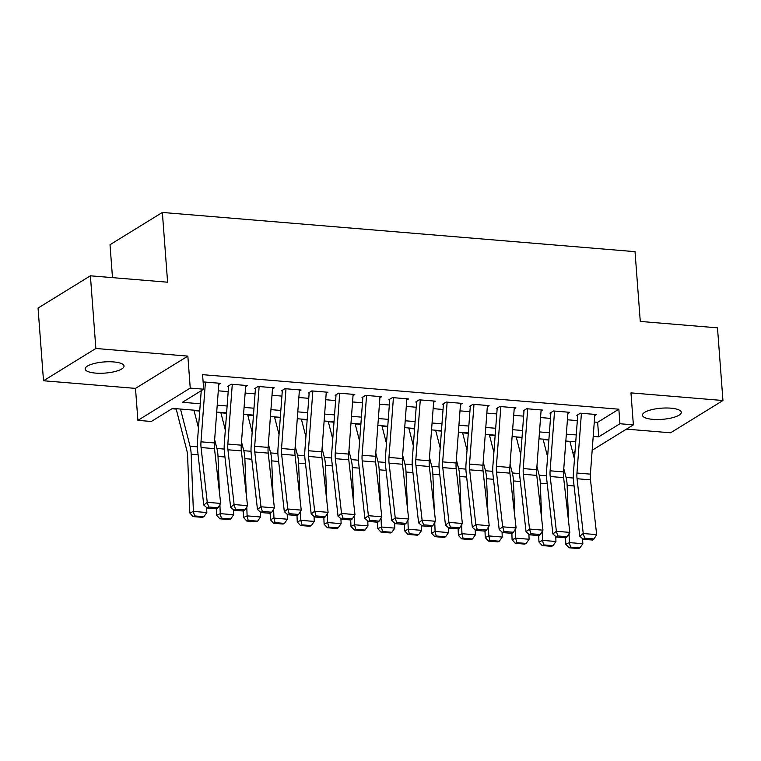 <?xml version="1.0" encoding="UTF-8"?>
<svg xmlns="http://www.w3.org/2000/svg" width="761" height="761" viewBox="0 0 761 761"><rect width="100%" height="100%" fill="white"/><g stroke="black" fill="none" stroke-linecap="round" stroke-linejoin="round"><path stroke-width="1.14" d="M95.544 373.099A19.482 5.593 175.7 0 0 124.024 366.051A19.482 5.593 175.7 0 0 113.655 361.932A19.482 5.593 175.7 0 0 85.175 368.971A19.482 5.593 175.7 0 0 95.544 373.099M652.814 419.34A19.482 5.593 175.7 0 0 681.285 412.291A19.482 5.593 175.7 0 0 670.917 408.172A19.482 5.593 175.7 0 0 642.446 415.211A19.482 5.593 175.7 0 0 652.814 419.34M199.753 410.655L172.547 408.391L151.334 421.48L137.903 420.367L190.24 388.091L203.672 389.204L182.45 402.293L200.267 403.768M135.496 388.386L187.843 356.11L95.857 348.481L90.397 275.805L38.05 308.072L43.51 380.757L135.496 388.386L137.903 420.367M112.495 277.641L110.012 244.709L162.359 212.443L635.026 251.663L640.277 321.427L717.49 327.839L722.95 400.514L630.964 392.885L633.371 424.857L592.172 450.265M626.455 429.128L670.603 432.79L722.95 400.514M574.641 456.6L573.813 456.533M171.976 408.743L176.21 409.095M194.036 410.579L199.724 411.045M220.89 412.804L226.578 413.28M247.744 415.03L253.442 415.506M274.607 417.266L280.295 417.732M301.461 419.492L307.149 419.958M328.314 421.718L334.003 422.193M355.178 423.944L360.866 424.419M382.032 426.179L387.72 426.645M408.885 428.405L414.574 428.881M435.739 430.631L441.428 431.106M462.602 432.857L468.291 433.332M489.456 435.092L495.145 435.558M516.31 437.318L521.998 437.794M543.164 439.544L548.852 440.02M95.857 348.481L43.51 380.757M218.768 384.419L220.519 383.335L204.405 381.993L203.187 382.745M245.622 386.645L247.382 385.561L231.268 384.229L227.729 386.407M272.476 388.871L274.236 387.787L258.122 386.455L254.583 388.633M299.33 391.106L301.09 390.022L284.975 388.681L281.437 390.859M326.193 393.332L327.943 392.248L311.829 390.907L308.3 393.095M353.047 395.558L354.807 394.474L338.693 393.142L335.154 395.32M379.901 397.784L381.661 396.7L365.546 395.368L362.008 397.546M406.755 400.02L408.514 398.935L392.4 397.594L388.861 399.772M433.618 402.246L435.368 401.161L419.254 399.82L415.725 402.008M460.472 404.471L462.231 403.387L446.117 402.055L442.579 404.234M487.325 406.697L489.085 405.613L472.971 404.281L469.432 406.46M514.179 408.933L515.939 407.848L499.825 406.507L496.286 408.686M541.042 411.159L542.793 410.074L526.679 408.733L523.149 410.921M567.896 413.385L569.656 412.3L553.542 410.969L550.003 413.147M594.274 422.013L597.632 422.298L618.855 409.209L202.578 374.669L203.672 389.204M218.283 390.821L228.195 391.639M245.147 393.047L255.049 393.865M272 395.273L281.903 396.101M298.854 397.499L308.757 398.326M325.708 399.734L335.62 400.552M352.571 401.96L362.474 402.778M379.425 404.186L389.328 405.014M406.279 406.412L416.181 407.24M433.133 408.647L443.045 409.466M459.996 410.873L469.898 411.691M486.85 413.099L496.752 413.927M513.704 415.325L523.606 416.153M540.557 417.561L550.469 418.379M567.421 419.787L577.323 420.605M594.75 415.611L596.51 414.536L580.396 413.194L576.857 415.373M187.843 356.11L190.24 388.091M618.855 409.209L619.939 423.744L633.371 424.857M90.397 275.805L167.601 282.207L162.359 212.443M575.744 441.846L565.832 441.028M548.881 439.62L538.978 438.802M522.027 437.394L512.124 436.567M495.173 435.168L485.271 434.341M468.319 432.933L458.407 432.115M441.456 430.707L431.554 429.889M414.602 428.481L404.7 427.653M387.749 426.255L377.846 425.428M360.895 424.02L350.983 423.202M334.031 421.794L324.129 420.976M307.178 419.568L297.275 418.74M280.324 417.332L270.421 416.514M253.47 415.106L243.558 414.288M226.607 412.881L216.704 412.062M572.852 452.785L575.031 451.444M593.209 436.367L598.726 436.833L619.939 423.744M217.218 405.175L227.12 405.994M244.072 407.401L253.984 408.219M270.935 409.627L280.838 410.455M297.789 411.863L307.691 412.681M324.643 414.089L334.545 414.907M351.496 416.315L361.408 417.142M378.36 418.54L388.262 419.368M405.213 420.776L415.116 421.594M432.067 423.002L441.97 423.82M458.921 425.228L468.833 426.055M485.784 427.454L495.687 428.281M512.638 429.689L522.541 430.507M539.492 431.915L549.394 432.733M566.346 434.141L576.258 434.969M597.632 422.298L598.726 436.833M594.845 414.393L590.393 474.141A15.22 7.068 -85.3 0 0 590.488 479.849L596.662 534.631L583.24 533.518L584.619 538.179L583.23 539.264L592.629 540.044L594.018 538.959L584.619 538.179M581.414 413.28L576.962 473.028A15.22 7.068 -85.3 0 0 577.057 478.736L583.24 533.518L579.749 536.22L573.566 481.437A22.82 10.606 94.7 0 1 573.433 472.876L577.704 415.449M579.749 536.22L583.23 539.264M594.018 538.959L596.662 534.631M565.566 537.799L565.823 544.258L569.39 542.603L569.038 533.67M568.553 521.247L567.145 485.394A22.82 10.606 -85.3 0 0 566.041 477.432L563.777 468.633M574.46 459.045L569.922 441.37M570.484 547.121L569.057 547.777L578.455 548.557L579.882 547.901L570.484 547.121L569.39 542.603L582.812 543.725L582.622 538.731M582.812 543.725L579.882 547.901M569.057 547.777L565.823 544.258M567.982 412.167L563.54 471.915A15.22 7.068 -85.3 0 0 563.625 477.623L569.808 532.405L556.377 531.292L557.765 535.953L556.367 537.038L565.765 537.818L567.164 536.733L557.765 535.953M554.56 411.054L550.108 470.802A15.22 7.068 -85.3 0 0 550.203 476.51L556.377 531.292L552.895 533.984L546.712 479.202A22.82 10.606 94.7 0 1 546.579 470.65L550.85 413.213M552.895 533.984L556.367 537.038M567.164 536.733L569.808 532.405M541.128 409.932L536.676 469.689A15.22 7.068 -85.3 0 0 536.771 475.397L542.954 530.179L529.523 529.057L530.912 533.727L529.513 534.802L538.912 535.582L540.31 534.507L530.912 533.727M527.706 408.819L523.254 468.567A15.22 7.068 -85.3 0 0 523.34 474.274L529.523 529.057L526.041 531.758L519.858 476.976A22.82 10.606 94.7 0 1 519.715 468.415L523.996 410.988M526.041 531.758L529.513 534.802M540.31 534.507L542.954 530.179M514.274 407.706L509.822 467.454A15.22 7.068 -85.3 0 0 509.918 473.161L516.101 527.944L502.669 526.831L504.048 531.501L502.66 532.576L512.058 533.356L513.456 532.281L504.048 531.501M500.843 406.593L496.4 466.341A15.22 7.068 -85.3 0 0 496.486 472.048L502.669 526.831L499.178 529.532L492.995 474.75A22.82 10.606 94.7 0 1 492.862 466.189L497.142 408.762M499.178 529.532L502.66 532.576M513.456 532.281L516.101 527.944M487.421 405.48L482.969 465.228A15.22 7.068 -85.3 0 0 483.054 470.935L489.237 525.718L475.815 524.605L477.195 529.266L475.796 530.35L485.204 531.13L486.593 530.046L477.195 529.266M473.989 404.367L469.537 464.115A15.22 7.068 -85.3 0 0 469.632 469.822L475.815 524.605L472.324 527.306L466.141 472.524A22.82 10.606 94.7 0 1 466.008 463.963L470.279 406.536M472.324 527.306L475.796 530.35M486.593 530.046L489.237 525.718M538.712 535.573L538.959 542.032L542.526 540.377L542.184 531.444M541.689 519.012L540.291 483.168A22.82 10.606 -85.3 0 0 539.188 475.197L536.924 466.407M547.606 456.819L543.059 439.135M543.62 544.895L542.193 545.551L551.601 546.331L553.028 545.675L543.62 544.895L542.526 540.377L555.958 541.49L555.758 536.505M555.958 541.49L553.028 545.675M542.193 545.551L538.959 542.032M511.858 533.337L512.105 539.796L515.673 538.151L515.321 529.209M514.836 516.786L513.437 480.933A22.82 10.606 -85.3 0 0 512.324 472.971L510.07 464.172M520.752 454.593L516.205 436.909M516.767 542.66L515.34 543.325L524.738 544.105L526.165 543.44L516.767 542.66L515.673 538.151L529.104 539.264L528.905 534.27M529.104 539.264L526.165 543.44M515.34 543.325L512.105 539.796M484.995 531.111L485.252 537.57L488.819 535.925L488.467 526.983M487.982 514.56L486.574 478.707A22.82 10.606 -85.3 0 0 485.47 470.745L483.216 461.946M493.889 452.357L489.352 434.683M489.913 540.434L488.486 541.1L497.884 541.88L499.311 541.214L489.913 540.434L488.819 535.925L502.241 537.038L502.051 532.044M502.241 537.038L499.311 541.214M488.486 541.1L485.252 537.57M458.141 528.885L458.398 535.344L461.965 533.689L461.613 524.757M461.128 512.334L459.72 476.481A22.82 10.606 -85.3 0 0 458.617 468.519L456.353 459.72M467.035 450.132L462.498 432.457M463.059 538.208L461.632 538.864L471.03 539.644L472.457 538.988L463.059 538.208L461.965 533.689L475.387 534.802L475.197 529.818M475.387 534.802L472.457 538.988M461.632 538.864L458.398 535.344M460.557 403.254L456.115 463.002A15.22 7.068 -85.3 0 0 456.2 468.709L462.384 523.492L448.952 522.379L450.341 527.04L448.942 528.124L458.341 528.895L459.739 527.82L450.341 527.04M447.135 402.141L442.683 461.889A15.22 7.068 -85.3 0 0 442.778 467.596L448.952 522.379L445.47 525.071L439.287 470.288A22.82 10.606 94.7 0 1 439.154 461.727L443.425 404.3M445.47 525.071L448.942 528.124M459.739 527.82L462.384 523.492M431.287 526.65L431.535 533.119L435.102 531.463L434.759 522.531M434.265 510.098L432.866 474.255A22.82 10.606 -85.3 0 0 431.763 466.284L429.499 457.485M440.181 447.906L435.634 430.222M436.196 535.982L434.769 536.638L444.177 537.418L445.604 536.762L436.196 535.982L435.102 531.463L448.533 532.576L448.334 527.592M448.533 532.576L445.604 536.762M434.769 536.638L431.535 533.119M433.703 401.018L429.252 460.776A15.22 7.068 -85.3 0 0 429.347 466.483L435.53 521.266L422.098 520.144L423.487 524.814L422.089 525.889L431.487 526.669L432.885 525.594L423.487 524.814M420.281 399.906L415.829 459.654A15.22 7.068 -85.3 0 0 415.915 465.361L422.098 520.144L418.607 522.845L412.433 468.063A22.82 10.606 94.7 0 1 412.291 459.501L416.571 402.074M418.607 522.845L422.089 525.889M432.885 525.594L435.53 521.266M404.433 524.424L404.681 530.883L408.248 529.237L407.896 520.296M407.411 507.872L406.013 472.02A22.82 10.606 -85.3 0 0 404.9 464.058L402.645 455.259M413.328 445.68L408.781 427.996M409.342 533.746L407.915 534.412L417.313 535.192L418.74 534.526L409.342 533.746L408.248 529.237L421.68 530.35L421.48 525.356M421.68 530.35L418.74 534.526M407.915 534.412L404.681 530.883M406.85 398.793L402.398 458.541A15.22 7.068 -85.3 0 0 402.493 464.248L408.676 519.031L395.244 517.918L396.624 522.579L395.235 523.663L404.633 524.443L406.032 523.359L396.624 522.579M393.418 397.68L388.966 457.428A15.22 7.068 -85.3 0 0 389.061 463.135L395.244 517.918L391.753 520.619L385.57 465.837A22.82 10.606 94.7 0 1 385.437 457.275L389.718 399.848M391.753 520.619L395.235 523.663M406.032 523.359L408.676 519.031M377.57 522.198L377.827 528.657L381.394 527.012L381.042 518.07M380.557 505.646L379.149 469.794A22.82 10.606 -85.3 0 0 378.046 461.832L375.791 453.033M386.464 443.444L381.927 425.77M382.488 531.52L381.061 532.177L390.46 532.957L391.886 532.3L382.488 531.52L381.394 527.012L394.816 528.124L394.626 523.13M394.816 528.124L391.886 532.3M381.061 532.177L377.827 528.657M379.996 396.567L375.544 456.315A15.22 7.068 -85.3 0 0 375.63 462.022L381.813 516.805L368.391 515.692L369.77 520.353L368.372 521.437L377.779 522.217L379.168 521.133L369.77 520.353M366.564 395.454L362.112 455.202A15.22 7.068 -85.3 0 0 362.207 460.909L368.391 515.692L364.9 518.393L358.716 463.611A22.82 10.606 94.7 0 1 358.583 455.049L362.854 397.623M364.9 518.393L368.372 521.437M379.168 521.133L381.813 516.805M350.716 519.972L350.973 526.431L354.54 524.776L354.188 515.844M353.703 503.421L352.295 467.568A22.82 10.606 -85.3 0 0 351.192 459.606L348.928 450.807M359.611 441.218L355.064 423.535M355.634 529.295L354.207 529.951L363.606 530.731L365.033 530.075L355.634 529.295L354.54 524.776L367.963 525.889L367.772 520.905M367.963 525.889L365.033 530.075M354.207 529.951L350.973 526.431M353.133 394.341L348.69 454.089A15.22 7.068 -85.3 0 0 348.776 459.796L354.959 514.579L341.527 513.466L342.916 518.127L341.518 519.202L350.916 519.982L352.314 518.907L342.916 518.127M339.71 393.218L335.259 452.976A15.22 7.068 -85.3 0 0 335.354 458.683L341.527 513.466L338.046 516.158L331.863 461.375A22.82 10.606 94.7 0 1 331.72 452.814L336.001 395.387M338.046 516.158L341.518 519.202M352.314 518.907L354.959 514.579M323.863 517.737L324.11 524.205L327.677 522.55L327.335 513.618M326.84 501.185L325.442 465.342A22.82 10.606 -85.3 0 0 324.338 457.371L322.074 448.571M332.757 438.992L328.21 421.309M328.771 527.069L327.344 527.725L336.752 528.505L338.179 527.849L328.771 527.069L327.677 522.55L341.109 523.663L340.909 518.679M341.109 523.663L338.179 527.849M327.344 527.725L324.11 524.205M326.279 392.105L321.827 451.863A15.22 7.068 -85.3 0 0 321.922 457.57L328.105 512.343L314.674 511.23L316.062 515.901L314.664 516.976L324.062 517.756L325.461 516.681L316.062 515.901M312.857 390.992L308.405 450.74A15.22 7.068 -85.3 0 0 308.49 456.448L314.674 511.23L311.182 513.932L305.009 459.149A22.82 10.606 94.7 0 1 304.866 450.588L309.147 393.161M311.182 513.932L314.664 516.976M325.461 516.681L328.105 512.343M296.999 515.511L297.256 521.97L300.823 520.324L300.471 511.382M299.986 498.959L298.588 463.107A22.82 10.606 -85.3 0 0 297.475 455.145L295.22 446.346M305.893 436.766L301.356 419.083M301.917 524.833L300.49 525.499L309.889 526.279L311.316 525.613L301.917 524.833L300.823 520.324L314.255 521.437L314.055 516.443M314.255 521.437L311.316 525.613M300.49 525.499L297.256 521.97M299.425 389.879L294.973 449.627A15.22 7.068 -85.3 0 0 295.068 455.335L301.251 510.117L287.82 509.004L289.199 513.665L287.81 514.75L297.209 515.53L298.607 514.446L289.199 513.665M285.993 388.766L281.541 448.514A15.22 7.068 -85.3 0 0 281.637 454.222L287.82 509.004L284.329 511.706L278.145 456.923A22.82 10.606 94.7 0 1 278.012 448.362L282.293 390.935M284.329 511.706L287.81 514.75M298.607 514.446L301.251 510.117M270.145 513.285L270.402 519.744L273.97 518.098L273.618 509.157M273.132 496.733L271.725 460.881A22.82 10.606 -85.3 0 0 270.621 452.919L268.367 444.12M279.04 434.531L274.502 416.857M275.063 522.607L273.637 523.264L283.035 524.044L284.462 523.387L275.063 522.607L273.97 518.098L287.392 519.211L287.201 514.217M287.392 519.211L284.462 523.387M273.637 523.264L270.402 519.744M272.571 387.653L268.119 447.401A15.22 7.068 -85.3 0 0 268.205 453.109L274.388 507.891L260.966 506.778L262.345 511.44L260.947 512.524L270.355 513.304L271.744 512.22L262.345 511.44M259.14 386.54L254.688 446.288A15.22 7.068 -85.3 0 0 254.783 451.996L260.966 506.778L257.475 509.48L251.292 454.697A22.82 10.606 94.7 0 1 251.159 446.136L255.43 388.7M257.475 509.48L260.947 512.524M271.744 512.22L274.388 507.891M243.292 511.059L243.549 517.518L247.116 515.863L246.764 506.931M246.279 494.498L244.871 458.655A22.82 10.606 -85.3 0 0 243.767 450.693L241.503 441.894M252.186 432.305L247.639 414.621M248.21 520.381L246.783 521.038L256.181 521.818L257.608 521.161L248.21 520.381L247.116 515.863L260.538 516.976L260.348 511.991M260.538 516.976L257.608 521.161M246.783 521.038L243.549 517.518M245.708 385.427L241.266 445.175A15.22 7.068 -85.3 0 0 241.351 450.883L247.534 505.665L234.103 504.553L235.491 509.214L234.093 510.289L243.491 511.069L244.89 509.994L235.491 509.214M232.286 384.305L227.834 444.063A15.22 7.068 -85.3 0 0 227.929 449.77L234.103 504.553L230.621 507.245L224.438 452.462A22.82 10.606 94.7 0 1 224.295 443.901L228.576 386.474M230.621 507.245L234.093 510.289M244.89 509.994L247.534 505.665M216.438 508.824L216.685 515.292L220.252 513.637L219.91 504.695M219.415 492.272L218.017 456.429A22.82 10.606 -85.3 0 0 216.914 448.457L214.65 439.658M225.332 430.079L220.785 412.395M221.346 518.146L219.919 518.812L229.327 519.592L230.754 518.926L221.346 518.146L220.252 513.637L233.684 514.75L233.484 509.765M233.684 514.75L230.754 518.926M219.919 518.812L216.685 515.292M218.854 383.192L214.402 442.94A15.22 7.068 -85.3 0 0 214.497 448.648L220.68 503.43L207.249 502.317L208.638 506.988L207.239 508.063L216.638 508.843L218.036 507.768L208.638 506.988M205.422 382.079L200.98 441.827A15.22 7.068 -85.3 0 0 201.066 447.535L207.249 502.317L203.758 505.019L197.584 450.236A22.82 10.606 94.7 0 1 197.441 441.675L201.237 390.707M203.758 505.019L207.239 508.063M218.036 507.768L220.68 503.43M176.105 408.686L186.854 450.541A15.22 7.068 94.7 0 1 187.596 455.849L189.831 513.057L193.399 511.411L191.163 454.193A22.82 10.606 -85.3 0 0 190.05 446.231L180.5 409.057M198.469 427.853L193.931 410.169M194.493 515.92L193.066 516.586L202.464 517.366L203.891 516.7L194.493 515.92L193.399 511.411L206.83 512.524L206.631 507.53M206.83 512.524L203.891 516.7M193.066 516.586L189.831 513.057M590.393 474.141L576.962 473.028M590.488 479.849L577.057 478.736M567.145 485.394L574.079 485.965M566.041 477.432L573.318 478.032M563.54 471.915L550.108 470.802M563.625 477.623L550.203 476.51M536.676 469.689L523.254 468.567M536.771 475.397L523.34 474.274M509.822 467.454L496.4 466.341M509.918 473.161L496.486 472.048M482.969 465.228L469.537 464.115M483.054 470.935L469.632 469.822M540.291 483.168L547.226 483.739M539.188 475.197L546.465 475.806M513.437 480.933L520.362 481.513M512.324 472.971L519.611 473.58M486.574 478.707L493.508 479.287M485.47 470.745L492.757 471.344M459.72 476.481L466.655 477.052M458.617 468.519L465.894 469.118M456.115 463.002L442.683 461.889M456.2 468.709L442.778 467.596M432.866 474.255L439.801 474.826M431.763 466.284L439.04 466.893M429.252 460.776L415.829 459.654M429.347 466.483L415.915 465.361M406.013 472.02L412.938 472.6M404.9 464.058L412.186 464.667M402.398 458.541L388.966 457.428M402.493 464.248L389.061 463.135M379.149 469.794L386.084 470.374M378.046 461.832L385.332 462.431M375.544 456.315L362.112 455.202M375.63 462.022L362.207 460.909M352.295 467.568L359.23 468.139M351.192 459.606L358.469 460.205M348.69 454.089L335.259 452.976M348.776 459.796L335.354 458.683M325.442 465.342L332.376 465.913M324.338 457.371L331.615 457.979M321.827 451.863L308.405 450.74M321.922 457.57L308.49 456.448M298.588 463.107L305.513 463.687M297.475 455.145L304.761 455.753M294.973 449.627L281.541 448.514M295.068 455.335L281.637 454.222M271.725 460.881L278.659 461.461M270.621 452.919L277.908 453.518M268.119 447.401L254.688 446.288M268.205 453.109L254.783 451.996M244.871 458.655L251.805 459.225M243.767 450.693L251.044 451.292M241.266 445.175L227.834 444.063M241.351 450.883L227.929 449.77M218.017 456.429L224.952 457M216.914 448.457L224.191 449.066M214.402 442.94L200.98 441.827M214.497 448.648L201.066 447.535M191.163 454.193L198.088 454.774M190.05 446.231L197.337 446.84"/></g></svg>

